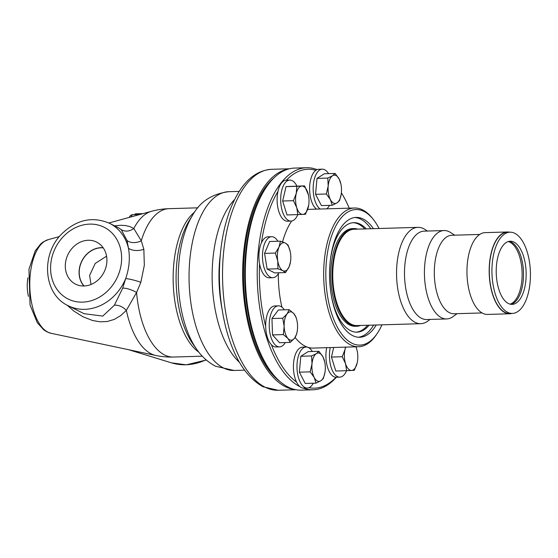 <?xml version="1.0" encoding="UTF-8"?>
<svg xmlns="http://www.w3.org/2000/svg" width="558" height="558" viewBox="0 0 558 558"><rect width="100%" height="100%" fill="white"/><g stroke="black" fill="none" stroke-linecap="round" stroke-linejoin="round"><path stroke-width="0.84" d="M91.003 284.482L89.615 275.429L95.202 263.439L106.578 256.185M352.998 222.705A54.775 25.912 -91.7 0 1 364.765 228.926M367.617 325.251A54.775 25.912 -91.7 0 1 356.234 332.156M353.828 228.571L352.426 228.613A48.86 23.115 88.3 0 0 330.768 278.135A48.86 23.115 88.3 0 0 355.32 326.297L356.715 326.256A48.86 23.115 -91.7 0 1 332.526 265.978A48.86 23.115 -91.7 0 1 353.828 228.571A48.86 23.115 -91.7 0 1 357.678 229.136M27.9 277.814A23.471 11.104 88.3 0 0 28.451 296.368M508.938 241.377A31.597 14.947 -91.7 0 1 523.264 280.269A31.597 14.947 -91.7 0 1 510.8 304.298M496.474 265.406A31.597 14.947 -91.7 0 1 510.249 241.216A31.597 14.947 -91.7 0 1 525.894 280.193A31.597 14.947 -91.7 0 1 512.118 304.382A31.597 14.947 -91.7 0 1 496.474 265.406M530.1 282.306A40.636 19.223 -91.7 0 1 512.384 313.415A40.636 19.223 -91.7 0 1 492.268 263.292A40.636 19.223 -91.7 0 1 509.984 232.184A40.636 19.223 -91.7 0 1 530.1 282.306M512.384 313.415L509.761 313.491A40.636 19.223 -91.7 0 1 489.645 263.369A40.636 19.223 -91.7 0 1 507.355 232.261L509.984 232.184M280.151 381.679A108.789 51.475 -91.7 0 1 244.383 253.744A108.789 51.475 -91.7 0 1 274.118 177.765M266.947 186.281L265.992 187.655A109.487 51.803 88.3 0 0 271.453 372.291L272.492 373.602A111.077 52.557 -91.7 0 1 246.224 253.123A111.077 52.557 -91.7 0 1 266.947 186.281A111.077 52.557 -91.7 0 1 294.645 168.077L306.544 167.728A111.077 52.557 88.3 0 0 258.124 252.767A111.077 52.557 88.3 0 0 299.974 386.694M330.42 259.749A54.775 25.912 -91.7 0 1 353.744 222.663A54.775 25.912 -91.7 0 1 366.25 228.878M369.103 325.209A54.775 25.912 -91.7 0 1 356.981 332.156A54.775 25.912 -91.7 0 1 331.508 296.514M354.881 217.501A59.957 28.367 -91.7 0 1 370.812 228.745M373.658 325.077A59.957 28.367 -91.7 0 1 358.424 337.241M341.377 192.824A109.487 51.803 -91.7 0 1 349.224 208.162M316.546 209.131A20.513 9.709 -91.7 0 1 309.606 189.567A20.513 9.709 -91.7 0 1 315.842 170.295A109.487 51.803 -91.7 0 0 286.407 180.178M296.933 186.114A20.513 9.709 88.3 0 0 289.783 180.081A20.513 9.709 88.3 0 0 280.688 200.873A20.513 9.709 88.3 0 0 290.997 221.094L287.44 221.198A20.513 9.709 -91.7 0 1 277.954 191.443A109.487 51.803 -91.7 0 0 261.465 242.737A20.513 9.709 -91.7 0 1 268.028 236.801L271.579 236.697A20.513 9.709 88.3 0 0 262.483 257.489A20.513 9.709 88.3 0 0 272.792 277.71A20.513 9.709 88.3 0 0 278.861 272.778M272.792 277.71L269.242 277.814A20.513 9.709 -91.7 0 1 259.554 263.711A109.487 51.803 -91.7 0 0 265.671 326.367A20.513 9.709 -91.7 0 1 274.78 305.958L278.337 305.854A20.513 9.709 88.3 0 0 269.235 326.646A20.513 9.709 88.3 0 0 279.551 346.867A20.513 9.709 88.3 0 0 285.271 342.556M279.551 346.867L275.994 346.971A20.513 9.709 -91.7 0 1 271.425 344.767A109.487 51.803 -91.7 0 0 296.57 382.084A20.513 9.709 -91.7 0 1 293.968 359.889A20.513 9.709 -91.7 0 1 302.527 347.139L306.084 347.034A20.513 9.709 88.3 0 0 296.989 367.834A20.513 9.709 88.3 0 0 307.298 388.054A20.513 9.709 88.3 0 0 313.31 383.22M326.709 347.683A20.513 9.709 -91.7 0 0 336.055 377.25A109.487 51.803 -91.7 0 1 308.951 387.698M381.937 324.833A67.811 32.085 -91.7 0 1 376.866 333.998A67.811 32.085 -91.7 0 1 334.995 322.364A67.811 32.085 -91.7 0 1 332.373 233.739A67.811 32.085 -91.7 0 1 373.483 219.65L372.444 218.338A69.401 32.838 88.3 0 0 354.497 208.008A69.401 32.838 88.3 0 0 324.247 261.137A69.401 32.838 88.3 0 0 358.606 346.741L313.282 348.08A69.401 32.838 -91.7 0 1 295.098 337.451M281.93 307.165A69.401 32.838 -91.7 0 1 278.358 273.671M282.55 241.893A69.401 32.838 -91.7 0 1 291.66 221.024M307.639 209.466A69.401 32.838 -91.7 0 1 309.181 209.348L354.497 208.008M326.8 208.825A20.513 9.709 88.3 0 0 329.499 205.351M328.564 173.636A20.513 9.709 88.3 0 0 322.273 169.172A20.513 9.709 88.3 0 0 313.219 186.365A20.513 9.709 88.3 0 0 320.104 209.027M322.273 169.172L318.716 169.276A20.513 9.709 88.3 0 0 315.842 170.295M330.406 199.604L326.346 193.996L328.188 186.002A14.18 6.71 88.3 0 0 330.406 199.604A14.18 6.71 88.3 0 0 337.004 202.917L332.226 205.274L330.406 199.604M327.797 178.079L332.575 175.728A14.18 6.71 88.3 0 0 328.188 186.002L327.797 178.079L317 178.4L320.662 176.077L324.331 173.761L335.121 173.44L339.18 179.048A14.18 6.71 88.3 0 0 332.575 175.728L335.121 173.44M341.175 194.386L339.55 200.636L337.004 202.917A14.18 6.71 88.3 0 0 341.182 194.344A14.18 6.71 88.3 0 0 341.391 192.643A14.18 6.71 88.3 0 0 340.875 183.938A14.18 6.71 88.3 0 0 339.18 179.048L340.875 183.938M326.346 193.996L315.556 194.317L321.429 205.595L332.226 205.274M315.556 194.317L317 178.4M286.407 180.185A20.513 9.709 88.3 0 0 286.226 180.185A20.513 9.709 88.3 0 0 277.954 191.443M290.997 221.094A20.513 9.709 88.3 0 0 296.145 217.676A20.513 9.709 88.3 0 0 297.777 214.649M297.812 214.649L296.744 207.632A14.18 6.71 88.3 0 0 302.799 214.405L287.014 214.969L282.648 201.006L286.024 186.623L289.888 186.414A14.18 6.71 -91.7 0 1 289.895 186.414L304.556 185.884L308.379 194.812M293.445 200.685L296.249 193.459A14.18 6.71 88.3 0 0 296.744 207.632L293.445 200.685L282.648 201.006M308.686 205.281L305.547 214.23L302.799 214.405A14.18 6.71 88.3 0 0 308.351 207.004A14.18 6.71 88.3 0 0 308.693 205.253A14.18 6.71 88.3 0 0 308.386 194.847A14.18 6.71 88.3 0 0 307.856 192.831A14.18 6.71 88.3 0 0 301.801 186.058A14.18 6.71 88.3 0 0 296.249 193.459L296.814 186.302L304.556 185.884M286.024 186.623L296.814 186.302M277.926 241.258A20.513 9.709 88.3 0 0 271.579 236.697M261.465 242.737A20.513 9.709 88.3 0 0 259.554 263.711M290.495 261.869L289.19 266.612L285.543 272.583L282.843 270.637A14.18 6.71 88.3 0 0 289.19 266.612A14.18 6.71 88.3 0 0 290.495 261.869A14.18 6.71 88.3 0 0 290.446 252.83A14.18 6.71 88.3 0 0 290.188 251.463A14.18 6.71 88.3 0 0 285.354 243.065L288.054 245.018L290.181 251.435M277.919 268.754L277.751 260.872A14.18 6.71 88.3 0 0 282.843 270.637L277.919 268.754L267.122 269.068L264.562 253.374L269.633 241.502L280.43 241.182L285.354 243.065A14.18 6.71 88.3 0 0 279.007 247.082A14.18 6.71 88.3 0 0 277.751 260.872L275.359 253.053L279.007 247.082L280.43 241.182M267.122 269.068L274.745 272.904L285.543 272.583M264.562 253.374L275.359 253.053M265.671 326.367A20.513 9.709 88.3 0 0 271.425 344.767M284.301 309.816A20.513 9.709 88.3 0 0 278.337 305.854M297.247 331.027L296.723 333.858L294.638 338.099A14.18 6.71 88.3 0 0 297.247 331.027A14.18 6.71 88.3 0 0 297.554 325.642A14.18 6.71 88.3 0 0 296.94 320.62A14.18 6.71 88.3 0 0 293.773 313.547L296.152 317.495L296.94 320.62M290.313 342.403L287.935 338.462A14.18 6.71 88.3 0 0 294.638 338.099L290.313 342.403L279.516 342.724L272.527 334.905L271.955 318.541L278.365 309.99L289.163 309.676L293.773 313.547A14.18 6.71 88.3 0 0 287.07 313.91L289.163 309.676M283.325 334.584L284.148 326.367A14.18 6.71 88.3 0 0 287.935 338.462L283.325 334.584L272.527 334.905M282.746 318.22L287.07 313.91A14.18 6.71 88.3 0 0 284.148 326.367L282.746 318.22L271.955 318.541M312.375 351.505A20.513 9.709 88.3 0 0 308.156 347.439A20.513 9.709 88.3 0 0 306.084 347.034M304.452 353.96A14.18 6.71 -91.7 0 1 304.501 353.932L308.142 351.624L318.939 351.31L322.991 356.911L324.686 361.8A14.18 6.71 88.3 0 0 322.991 356.911A14.18 6.71 88.3 0 0 316.386 353.598L318.939 351.31M296.57 382.084A20.513 9.709 88.3 0 0 303.74 388.159L307.298 388.054M324.993 372.249L323.368 378.498L320.815 380.786A14.18 6.71 88.3 0 0 324.993 372.207A14.18 6.71 88.3 0 0 325.202 370.512A14.18 6.71 88.3 0 0 324.686 361.8M316.037 383.144L314.217 377.466A14.18 6.71 88.3 0 0 320.815 380.786L316.037 383.144L305.247 383.458L299.367 372.186L300.811 356.269L311.608 355.948L316.386 353.598A14.18 6.71 88.3 0 0 311.999 363.872L311.608 355.948M310.164 371.865L311.999 363.872A14.18 6.71 88.3 0 0 314.217 377.466L310.164 371.865L299.367 372.186M300.811 356.269L304.48 353.946M336.055 377.25A20.513 9.709 88.3 0 0 336.237 377.243L339.787 377.138A20.513 9.709 88.3 0 0 346.574 370.693M330.259 347.578A20.513 9.709 88.3 0 0 339.787 377.138M355.899 346.825L356.653 348.883A14.18 6.71 88.3 0 0 355.878 346.825M357.49 361.298L357.148 363.056A14.18 6.71 88.3 0 0 357.49 361.298A14.18 6.71 88.3 0 0 357.183 350.891A14.18 6.71 88.3 0 0 356.653 348.883L357.176 350.856M345.758 347.125A14.18 6.71 88.3 0 0 345.039 349.51L345.472 347.132M354.344 370.275L351.589 370.456A14.18 6.71 88.3 0 0 357.148 363.056L354.344 370.275M345.541 363.683L342.242 356.729L345.039 349.51A14.18 6.71 88.3 0 0 345.541 363.683A14.18 6.71 88.3 0 0 351.589 370.456L346.609 370.693L345.541 363.683M346.609 370.693L335.811 371.014L331.445 357.05L342.242 356.729M331.445 357.05L333.691 347.481M512.014 313.429A40.915 19.356 -91.7 0 1 509.768 313.77L487.546 314.433A40.915 19.356 -91.7 0 1 467.29 263.962A40.915 19.356 -91.7 0 1 485.125 232.637L507.348 231.982A40.915 19.356 -91.7 0 1 509.607 232.191M509.768 313.77A40.915 19.356 -91.7 0 1 489.512 263.306A40.915 19.356 -91.7 0 1 507.348 231.982M482.056 312.94L454.072 313.77A39.262 18.574 -91.7 0 1 434.633 265.336A39.262 18.574 -91.7 0 1 451.75 235.274L479.734 234.451M457.03 313.687L453.096 316.567A44.215 20.918 -91.7 0 1 446.672 318.939A44.215 20.918 -91.7 0 1 424.784 264.401A44.215 20.918 -91.7 0 1 444.056 230.552A44.215 20.918 -91.7 0 1 450.606 232.54L454.707 235.19M446.672 318.939L426.751 319.532A44.215 20.918 -91.7 0 1 404.857 264.994A44.215 20.918 -91.7 0 1 424.136 231.145L444.056 230.552M430.072 319.434L427.798 321.101A48.183 22.801 -91.7 0 1 420.802 323.682A48.183 22.801 -91.7 0 1 396.947 264.241A48.183 22.801 -91.7 0 1 417.956 227.35A48.183 22.801 -91.7 0 1 425.091 229.512L427.456 231.047M420.802 323.682L357.001 325.565A48.183 22.801 -91.7 0 1 333.147 266.131A48.183 22.801 -91.7 0 1 354.149 229.24L417.956 227.35M360.531 325.467A48.86 23.115 -91.7 0 1 356.715 326.256M508.247 241.565A31.597 14.947 -91.7 0 1 521.87 280.311A31.597 14.947 -91.7 0 1 510.096 304.152M358.606 346.741A69.401 32.838 88.3 0 0 375.911 335.372L376.866 333.998M373.483 219.65A67.811 32.085 -91.7 0 1 379.091 228.501M376.252 325A59.957 28.367 -91.7 0 1 359.722 337.269A59.957 28.367 -91.7 0 1 330.036 263.306A59.957 28.367 -91.7 0 1 356.178 217.397A59.957 28.367 -91.7 0 1 373.4 228.668M303.322 388.152A111.077 52.557 88.3 0 0 313.115 389.784L301.215 390.14A111.077 52.557 -91.7 0 1 272.492 373.602M317.049 169.632A111.077 52.557 88.3 0 0 306.544 167.728M313.115 389.784A111.077 52.557 88.3 0 0 336.376 377.243M295.077 389.561A110.533 52.299 -91.7 0 1 243.574 253.339A110.533 52.299 -91.7 0 1 288.556 169.018M134.778 214.6L134.813 214.251A3.02 0.656 5.2 0 1 136.41 213.812L143.043 213.616M67.093 305.142L73.872 311.092L82.982 316.777L92.628 320.522L100.063 321.806L107.136 321.52L114.237 319.427L120.598 315.675L126.345 310.381L136.577 292.497L140.839 282.32L144.334 265.266L143.845 249.307L141.279 240.805L133.801 228.48L129.707 226.52L125.39 225.537L120.828 225.279L114.557 225.83M131.339 216.832A3.976 1.883 -91.7 0 1 132.944 214.656A3.976 3.976 0 0 0 129.282 217.397M84.091 285.975A22.487 19.195 116.7 0 1 81.956 261.039A22.487 19.195 116.7 0 1 103.237 247.871M106.815 262.511A23.513 20.067 116.7 0 1 76.481 284.573A23.513 20.067 116.7 0 1 65.398 263.739A23.513 20.067 116.7 0 1 97.566 242.604A23.513 20.067 116.7 0 1 106.815 262.511M103.125 247.71A22.641 19.328 -63.3 0 0 79.166 270.246A22.641 19.328 -63.3 0 0 83.888 285.982M127.022 240.47A11.92 8.091 161.7 0 0 141.279 240.805A74.214 35.112 -91.7 0 1 168.99 208.671A74.214 74.214 0 0 0 151.546 211.287A72.596 34.345 -91.7 0 0 133.801 228.48A11.92 10.525 -49 0 1 121.26 229.673L127.022 240.47L128.452 248.171A11.92 6.459 172.5 0 0 143.845 249.307M118.714 227.922L109.584 223.333A46.098 39.346 -63.3 0 1 128.452 248.171C130.216 257.991 129.289 268.14 125.676 278.609A11.92 1.681 -164 0 1 140.839 282.32M109.584 223.333C92.516 216.099 76.613 219.587 61.854 233.802C40.539 254.574 43.419 294.401 68.181 305.714A46.098 39.346 -63.3 0 0 84.802 309.327A46.098 39.346 -63.3 0 0 125.676 278.609L122.683 288.144A11.92 3.906 -156.8 0 1 136.577 292.497A74.214 35.112 -91.7 0 0 173.378 357.043L202.317 356.185M122.683 288.144L114.383 305.205A11.92 8.133 -143.4 0 1 126.345 310.381A72.596 34.345 -91.7 0 0 155.808 355.467A74.214 74.214 0 0 0 173.378 357.043M114.383 305.205L102.784 316.086L84.077 313.701M118.763 227.943L121.26 229.673M136.347 214.551L136.41 213.812M155.808 355.467L50.945 333.259A47.137 22.299 -91.7 0 1 47.939 332.191A47.137 22.299 -91.7 0 1 30.167 275.352A47.137 22.299 -91.7 0 1 48.176 239.654L59.385 236.578M206.048 359.777A58.102 49.592 116.7 0 1 185.849 364.765A58.102 49.592 116.7 0 1 171.522 362.86L128.661 349.72M198.843 352.168A74.214 35.112 -91.7 0 1 173.754 264.394A74.214 35.112 -91.7 0 1 194.693 212.033M50.757 264.171A40.141 34.261 116.7 0 1 89.657 224.114A40.141 34.261 116.7 0 1 121.456 262.079A40.141 34.261 116.7 0 1 82.556 302.136A40.141 34.261 116.7 0 1 50.757 264.171M221.945 308.511A85.444 40.427 -91.7 0 1 220.333 254.253M239.459 362.316A89.419 42.31 -91.7 0 1 212.214 281.644A89.419 42.31 -91.7 0 1 234.639 199.499M244.53 370.149L234.06 370.456A89.419 42.31 -91.7 0 1 223.507 367.98A89.419 42.31 -91.7 0 1 189.127 271.167A89.419 42.31 -91.7 0 1 228.773 191.694L239.243 191.387M192.768 214.956L189.49 220.201A76.125 36.019 -91.7 0 0 176.712 263.836A76.125 36.019 -91.7 0 0 193.159 344.328L196.744 349.371A82.431 39.004 -91.7 0 1 178.937 262.211A82.431 39.004 -91.7 0 1 192.768 214.956C200.196 201.536 212.193 193.786 228.773 191.694M265.127 387.217A110.533 52.299 -91.7 0 1 223.451 253.932A110.533 52.299 -91.7 0 1 271.634 169.304C258.619 170.211 247.689 177.772 238.852 192.001C229.882 206.565 223.946 225.139 221.052 247.717C217.864 274.424 219.308 300.476 225.39 325.872C233.077 356.639 245.604 376.929 262.978 386.75L278.17 390.272A110.533 52.299 -91.7 0 1 265.127 387.217M289.783 180.081L286.226 180.185M108.887 222.991L151.546 211.287M140.044 214.446L132.944 214.656M197.93 207.82L168.99 208.671M84.063 313.694L68.181 305.714M206.321 360.015L186.309 364.827L171.522 362.86M196.744 349.371C201.78 356.66 208.078 362.288 215.625 366.271L234.06 370.456M289.456 168.781L271.634 169.304M295.998 389.742L278.17 390.272M50.945 333.259L46.872 331.815L43.873 329.945L37.358 322.824L30.048 305.031L28.96 269.193L35.203 250.919L40.776 243.839L43.203 241.949L48.176 239.654"/></g></svg>

